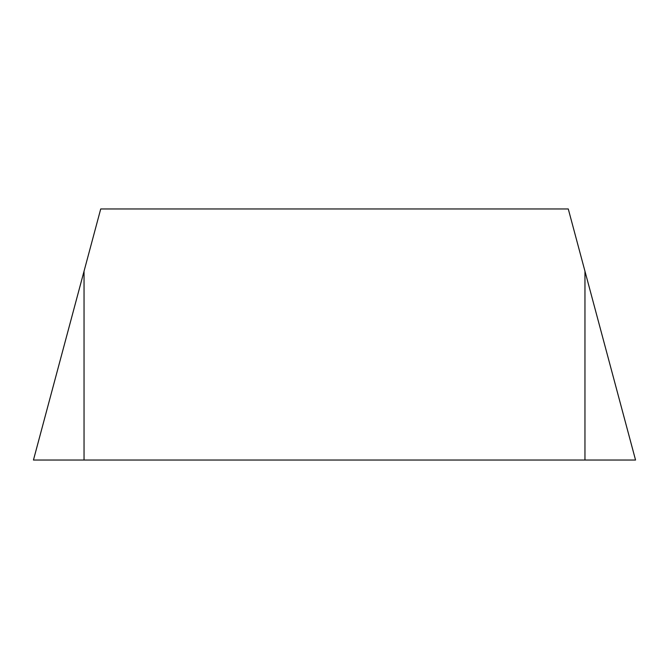 <?xml version="1.0" encoding="UTF-8"?>
<svg xmlns="http://www.w3.org/2000/svg" width="669" height="669" viewBox="0 0 669 669"><rect width="100%" height="100%" fill="white"/><g stroke="black" fill="none" stroke-linecap="round" stroke-linejoin="round"><path stroke-width="1" d="M84.043 460.046L635.55 460.046L568.274 208.954L100.726 208.954L33.45 460.046L84.043 271.213L84.043 460.046L33.45 460.046M584.957 460.046L584.957 271.213"/></g></svg>
